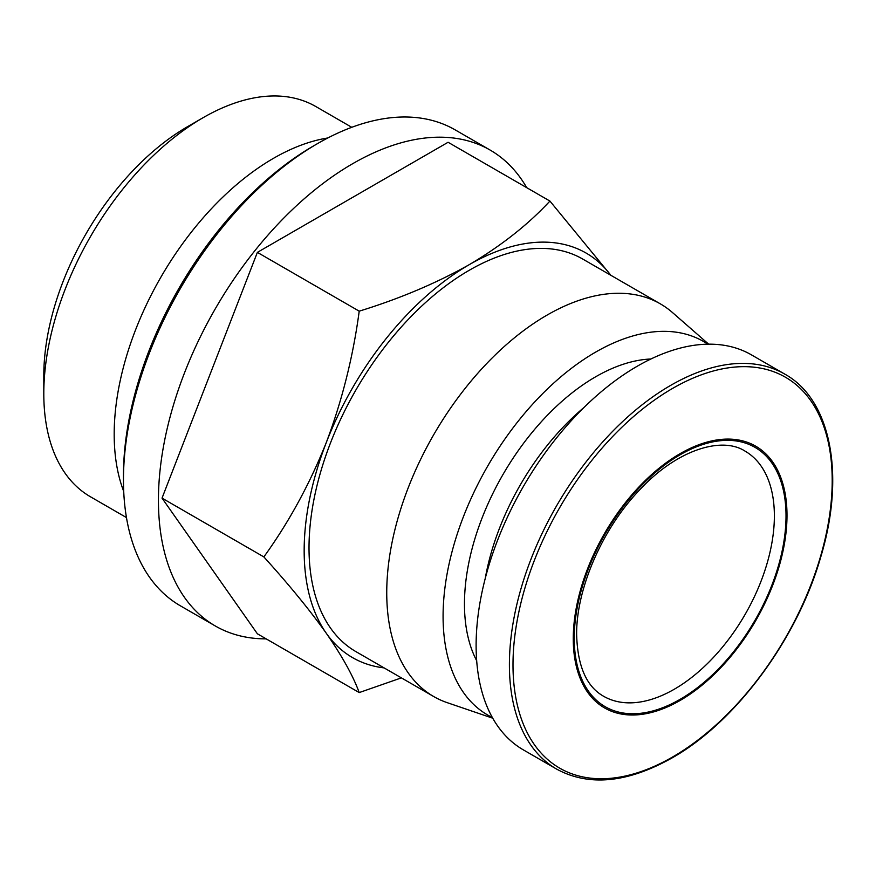 <?xml version="1.0" encoding="UTF-8"?>
<svg xmlns="http://www.w3.org/2000/svg" width="876" height="876" viewBox="0 0 876 876"><rect width="100%" height="100%" fill="white"/><g stroke="black" fill="none" stroke-linecap="round" stroke-linejoin="round"><path stroke-width="1.31" d="M680.137 453.648A151.132 87.261 120 0 0 573.265 638.746A151.132 87.261 120 0 0 680.137 700.45A151.132 87.261 120 0 0 786.998 515.351A151.132 87.261 120 0 0 680.137 453.648M126.462 517.574L90.469 496.78A225.318 130.086 -60 0 1 43.8 393.642L43.8 375.684A203.341 117.395 -60 0 1 187.584 126.648L203.123 117.68A225.318 130.086 -60 0 1 315.787 106.522L351.78 127.305M43.8 393.642A225.318 130.086 -60 0 1 203.123 117.68L187.584 126.648M784.71 374.074L751.422 354.857A228.067 131.674 120 0 0 637.389 366.146A228.067 131.674 120 0 0 488.392 567.122A228.067 131.674 120 0 0 523.355 749.878L556.643 769.106C588.924 786.67 627.391 782.958 672.045 757.937C735.796 722.054 797.16 639.184 820.648 557.322C845.701 475.011 830.875 399.423 784.71 374.074A228.067 131.674 120 0 0 670.677 385.374A228.067 131.674 120 0 0 521.68 586.351A228.067 131.674 120 0 0 556.643 769.106M123.724 491.458A225.318 130.086 -60 0 1 273.509 158.315A225.318 130.086 -60 0 1 327.799 137.981M650.901 358.996A185.482 107.091 120 0 0 595.614 376.811A185.482 107.091 120 0 0 476.686 660.756M583.953 407.515A185.482 107.091 120 0 0 485.227 578.521M707.841 344.18A215.704 124.534 120 0 0 595.614 352.13A215.704 124.534 120 0 0 453.516 546.274A215.704 124.534 120 0 0 492.323 717.477M708.662 344.169L672.483 312.546A226.698 130.885 120 0 0 660.384 303.884A226.698 130.885 120 0 0 547.04 315.108A226.698 130.885 120 0 0 398.941 514.88A226.698 130.885 120 0 0 433.686 696.529A226.698 130.885 120 0 0 447.242 702.672L492.728 718.2M660.384 303.884L582.66 259.011A226.698 130.885 120 0 0 469.317 270.235A226.698 130.885 120 0 0 321.218 470.007A226.698 130.885 120 0 0 355.974 651.656L433.686 696.529M123.461 480.015L123.461 475.526A269.282 155.468 120 0 1 313.871 145.723A269.282 155.468 120 0 0 313.871 145.723L317.758 143.478A274.779 158.644 120 0 0 123.461 480.015A274.779 158.644 120 0 0 180.368 605.809L215.343 626.001A274.779 158.644 120 0 0 266.195 638.867M526.695 187.65A274.779 158.644 120 0 0 490.122 150.059A274.779 158.644 120 0 0 352.732 163.67A274.779 158.644 120 0 0 173.229 405.807A274.779 158.644 120 0 0 215.343 626.001M610.78 275.239A233.564 134.849 120 0 0 469.317 264.629A233.564 134.849 120 0 0 326.288 442.555A233.564 134.849 120 0 0 326.288 633.26A233.564 134.849 120 0 0 384.082 667.895M610.846 275.283L549.92 201.064C528.272 224.453 501.411 245.652 469.317 264.629C436.445 283.156 399.741 298.672 359.215 311.166C353.116 356.674 342.133 400.474 326.288 442.555C309.655 484.198 288.839 522.315 263.862 556.917C288.839 584.478 309.655 609.926 326.288 633.26C342.133 656.146 353.116 675.911 359.215 692.577L401.372 677.871M359.215 692.577L257.38 633.786L162.027 498.126L263.862 556.917M359.215 311.166L257.38 252.376L162.027 498.126M549.92 201.064L448.085 142.273L257.38 252.376M490.122 150.059L455.148 129.867A274.779 158.644 120 0 0 317.758 143.478L313.871 145.723M745.06 451.129A141.518 81.698 -60 0 1 774.373 515.909A141.518 81.698 -60 0 1 674.301 689.226A141.518 81.698 -60 0 1 603.553 696.234C586.526 686.631 577.558 666.165 576.649 634.815C576.047 589.57 602.064 528.995 639.414 490.144C676.984 449.498 721.923 436.095 745.06 451.129M786.024 515.909A149.752 86.461 120 0 0 680.137 454.775A149.752 86.461 120 0 0 574.24 638.188A149.752 86.461 120 0 0 680.137 699.322A149.752 86.461 120 0 0 786.024 515.909M672.604 388.407A225.712 130.316 120 0 0 512.997 664.84A225.712 130.316 120 0 0 672.604 756.995A225.712 130.316 120 0 0 832.2 480.552A225.712 130.316 120 0 0 672.604 388.407"/></g></svg>
